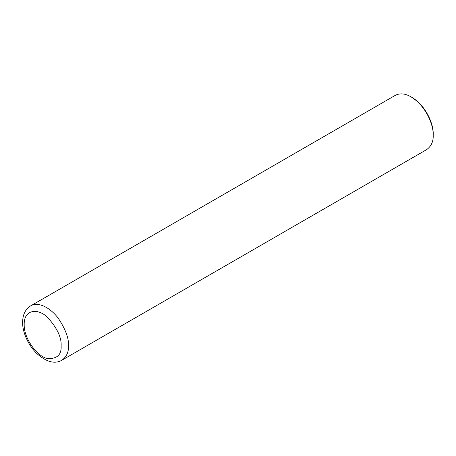 <?xml version="1.0" encoding="UTF-8"?>
<svg xmlns="http://www.w3.org/2000/svg" width="456" height="456" viewBox="0 0 456 456"><rect width="100%" height="100%" fill="white"/><g stroke="black" fill="none" stroke-linecap="round" stroke-linejoin="round"><path stroke-width="0.68" d="M62.01 360.143L426.708 149.585C431.29 146.199 433.457 141.417 433.2 135.238C433.73 126.158 426.696 106.316 411.044 96.86C405.276 93.486 400.054 92.967 395.375 95.31L30.672 305.868C25.986 308.889 23.364 313.414 22.8 319.451C21.54 328.024 25.878 342.439 36.417 353.178C46.33 362.07 54.862 364.39 62.01 360.143C66.593 356.752 68.759 351.975 68.503 345.796C68.913 338.472 65.63 329.483 58.659 318.841C51.71 308.986 38.948 300.949 30.672 305.868M433.2 135.238L433.2 134.172C433.707 125.474 426.964 106.459 411.962 97.39L411.044 96.86M61.115 345.796C61.645 337.594 57.217 328.212 47.817 317.65C38.469 308.028 23.854 308.968 24.179 324.478C23.854 339.6 38.469 357.424 47.817 358.593C57.217 358.878 61.645 354.614 61.115 345.796"/></g></svg>
